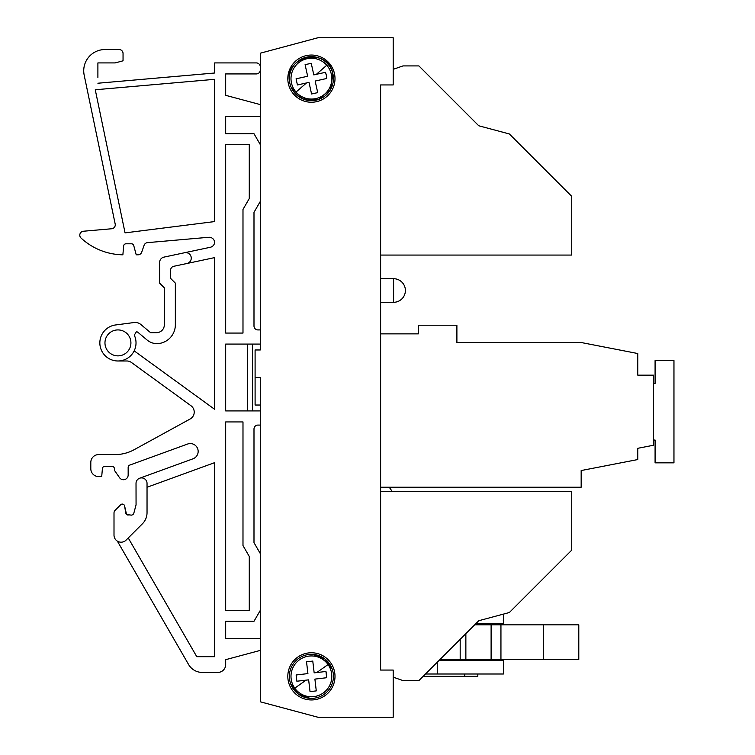 <?xml version="1.0" encoding="UTF-8"?>
<svg xmlns="http://www.w3.org/2000/svg" width="755" height="755" viewBox="0 0 755 755"><rect width="100%" height="100%" fill="white"/><g stroke="black" fill="none" stroke-linecap="round" stroke-linejoin="round"><path stroke-width="1.13" d="M391.864 491.43A12.58 12.58 0 0 0 389.051 487.23M423.13 676.357L477.821 676.357L477.821 673.998M425.49 673.998L437.239 673.998L437.239 662.248M393.195 69.337L402.953 65.921L418.912 65.921L478.764 125.774L509.361 133.965L571.724 196.338L571.724 255.067L380.614 255.067L380.614 278.708L393.591 278.708A11.797 11.797 0 0 1 405.388 290.505A11.797 11.797 0 0 1 393.591 302.302L380.614 302.302L380.614 333.87L418.364 333.87L418.364 325.216L456.898 325.216L456.898 342.515L581.161 342.515L637.786 353.529L637.786 375.159L653.519 375.159L653.519 445.242L637.786 448.3L637.786 459.55L581.161 470.554L581.161 487.23L380.614 487.23M380.614 491.43L571.724 491.43L571.724 550.159L509.361 612.522L478.764 620.723L418.912 680.566L402.953 680.566L393.195 677.15M464.769 676.357L464.769 673.998M503.387 673.998L503.387 660.427M439.051 660.427L503.368 660.427M503.387 623.856L503.387 620.516L503.406 623.856L475.622 623.856M503.358 619.685L503.302 620.516M503.377 614.126L503.358 620.516M393.195 37.75L317.949 37.75L393.195 37.75L393.195 84.938L380.614 84.938L380.614 670.062L393.195 670.062L393.195 717.25L317.949 717.25L260.286 701.801L260.286 377.5L255.096 377.5L255.096 349.971L260.286 349.971L260.286 53.199L317.949 37.75L260.286 53.199M260.286 405.029L255.096 405.029L255.096 377.5M260.286 327.17L260.286 329.916L257.927 329.916A3.935 3.935 0 0 1 253.991 325.99A3.935 3.935 0 0 0 257.927 329.916M260.286 410.928L225.679 410.928L225.679 344.072L260.286 344.072L260.286 349.971M260.286 553.557L253.991 542.656L253.991 429.01A3.935 3.935 0 0 1 257.927 425.084L260.286 425.084L257.927 425.084A3.935 3.935 0 0 0 253.991 429.01L253.991 542.656M225.679 621.299L225.679 638.607L260.286 638.607L225.679 638.607L225.679 621.299L253.991 621.299L260.286 610.408M225.679 664.56L225.679 659.672L260.286 650.404L225.679 659.672L225.679 664.56A7.861 7.861 0 0 1 217.817 672.422L202.236 672.422A15.732 15.732 0 0 1 188.618 664.56L117.365 541.137M129.709 465.108L187.599 444.034A7.861 7.861 0 0 1 190.288 443.562A7.861 7.861 0 0 0 187.599 444.034L129.709 465.108A2.359 2.359 0 0 0 128.161 467.326L128.161 475.018A4.719 4.719 0 0 1 119.573 477.717L114.401 470.299L114.401 468.732A2.359 2.359 0 0 0 112.042 466.373A2.359 2.359 0 0 1 114.401 468.732M112.042 466.373L104.766 466.373A2.359 2.359 0 0 0 102.416 468.525L101.708 476.594L98.669 476.594A7.861 7.861 0 0 1 90.808 468.732L90.808 462.438A7.861 7.861 0 0 1 98.669 454.576L115.185 454.576A39.326 39.326 0 0 0 134.088 449.735L190.137 418.997A7.861 7.861 0 0 0 190.977 405.737L131.446 362.485A7.861 7.861 0 0 0 126.821 360.984L117.94 360.984A18.092 18.092 0 0 1 99.886 344.082A18.092 18.092 0 0 1 115.572 324.961L134.116 322.527A8.654 8.654 0 0 1 140.798 324.471L150.575 332.672L140.798 324.471M134.173 350.858L214.675 409.342L214.675 257.597L186.872 263.514A5.502 5.502 0 0 0 185.73 252.623A5.502 5.502 0 0 0 184.579 252.736L210.315 247.272A5.502 5.502 0 0 0 214.656 242.327A5.502 5.502 0 0 0 208.682 237.287L147.48 242.638A3.935 3.935 0 0 0 144.111 245.262L141.704 252.17A3.935 3.935 0 0 1 137.995 254.812L136.221 254.812L133.739 245.554A2.359 2.359 0 0 0 131.464 243.799A2.359 2.359 0 0 1 132.899 244.29M131.464 243.799L126 243.799A2.359 2.359 0 0 0 123.65 245.96L122.876 254.812A62.92 62.92 0 0 1 81.04 238.033A3.935 3.935 0 0 1 83.371 231.238L111.674 228.756A3.935 3.935 0 0 0 115.185 224.037L84.173 75.113A21.234 21.234 0 0 1 104.964 49.547L119.12 49.547A3.935 3.935 0 0 1 123.046 53.482L123.046 60.806L123.046 53.482M97.895 77.425L97.895 62.92L115.185 62.92L123.046 60.806M95.262 89.77L125.056 232.88L214.675 221.564L214.675 79.322L95.262 89.77L125.056 232.88L214.675 221.564L214.675 79.322L95.262 89.77M97.895 70.781L97.895 62.92L105.766 62.92M136.023 483.398L136.06 504.869L133.777 513.391L136.06 504.869L136.023 483.398A5.502 5.502 0 0 1 141.534 477.896A5.502 5.502 0 0 1 147.036 483.398L147.036 512.654A15.732 15.732 0 0 1 142.431 523.781L126.085 540.127A7.078 7.078 0 0 1 114.005 535.116L114.005 513.041A3.973 3.973 0 0 1 115.156 510.257L120.602 504.812A2.359 2.359 0 0 1 124.641 506.114A2.359 2.359 0 0 0 120.602 504.812L115.156 510.257M465.863 633.624L465.863 659.445L578.792 659.445L578.792 624.838L474.64 624.838M465.863 659.445L440.042 659.445M543.572 659.445L543.572 624.838M491.109 659.445L491.109 624.838M311.409 652.764A23.594 23.594 0 0 0 287.815 676.357A23.594 23.594 0 0 0 311.409 699.951A23.594 23.594 0 0 0 335.003 676.357A23.594 23.594 0 0 0 311.409 652.764M311.409 55.049A23.594 23.594 0 0 0 287.815 78.643A23.594 23.594 0 0 0 311.409 102.236A23.594 23.594 0 0 0 335.003 78.643A23.594 23.594 0 0 0 311.409 55.049M310.05 698.337L298.055 693.864L290.562 683.473M312.759 654.377L324.763 658.841L332.247 669.241M289.901 83.39A22.018 22.018 0 0 0 316.156 100.151A22.018 22.018 0 0 0 332.908 73.896A22.018 22.018 0 0 0 306.662 57.144A22.018 22.018 0 0 0 289.901 83.39C282.445 55.955 328.114 45.857 332.908 73.896L330.567 89.486L318.412 99.518L302.661 98.858L291.392 87.825M653.519 440.042L655.085 440.042L655.085 462.843L673.96 462.843L673.96 360.607L655.085 360.607L655.085 383.417L653.519 383.417M128.246 537.966L196.791 656.69L214.675 656.69L214.675 462.636L147.036 487.258M186.872 263.514L173.744 266.298A3.935 3.935 0 0 0 170.63 270.148L170.63 278.406L175.349 283.125L175.349 324.81A18.875 18.875 0 0 1 156.851 343.676A15.732 15.732 0 0 1 147.074 340.005L137.929 332.332A2.359 2.359 0 0 0 136.41 331.775L134.277 335.144A18.092 18.092 0 0 1 117.94 360.984A18.092 18.092 0 0 1 99.886 344.082A18.092 18.092 0 0 1 115.572 324.961M225.679 333.068L242.987 333.068L242.987 209.437L249.273 198.537L249.273 144.705L225.679 144.705L225.679 333.068M225.679 421.932L225.679 610.295L249.273 610.295L249.273 556.463L242.987 545.563L242.987 421.932L225.679 421.932M247.706 344.072L247.706 410.928M252.425 344.072L252.425 410.928M164.335 287.844L164.335 324.81A7.861 7.861 0 0 1 163.788 327.698A7.861 7.861 0 0 0 164.335 324.81L164.335 287.844L159.616 283.125L159.616 262.504A5.502 5.502 0 0 1 163.977 257.115L184.579 252.736L163.977 257.115M289.533 678.924A22.018 22.018 0 0 0 313.976 698.224A22.018 22.018 0 0 0 333.276 673.79A22.018 22.018 0 0 0 308.833 654.481A22.018 22.018 0 0 0 289.533 678.924M294.761 688.164A20.404 20.404 0 0 0 331.671 673.97A20.404 20.404 0 0 0 304.086 657.303A20.404 20.404 0 0 0 294.761 688.164L306.058 680.151L296.866 681.227L296.13 674.979L307.917 673.592L306.53 661.814L312.778 661.078L314.165 672.865L325.943 671.478L326.679 677.726L314.901 679.113L316.279 690.891L310.031 691.627L308.644 679.849L306.058 680.151M296.026 92.063A20.404 20.404 0 0 0 331.332 74.245A20.404 20.404 0 0 0 302.217 60.428A20.404 20.404 0 0 0 296.026 92.063L306.464 82.956L297.423 84.956L296.073 78.813L307.653 76.255L305.095 64.666L311.239 63.307L313.797 74.896L325.386 72.338L326.377 75.34L326.745 78.482L315.156 81.04L317.713 92.629L311.57 93.979L309.012 82.399L306.464 82.956M326.641 674.564A15.336 15.336 0 0 0 325.943 671.478L316.76 672.554L328.048 664.551A20.404 20.404 0 0 1 328.793 665.674M296.073 78.813L307.653 76.255M311.57 93.979L309.012 82.399L297.423 84.956M326.745 78.482L315.156 81.04L317.713 92.629M326.377 75.34A15.336 15.336 0 0 0 325.386 72.338L316.354 74.33L326.783 65.232M311.239 63.307L313.797 74.896M296.13 674.979L307.917 673.592M310.031 691.627L308.644 679.849L296.866 681.227M326.679 677.726L314.901 679.113L316.279 690.891M312.778 661.078L314.165 672.865M159.371 332.115A7.861 7.861 0 0 1 156.474 332.672L150.575 332.672L156.474 332.672A7.861 7.861 0 0 0 163.788 327.698M117.94 329.916A12.977 12.977 0 0 1 130.917 342.893A12.977 12.977 0 0 1 117.94 355.869A12.977 12.977 0 0 1 104.964 342.893A12.977 12.977 0 0 1 117.94 329.916M460.182 639.296L460.182 659.445M500.942 659.445L500.942 624.838M131.502 515.137L132.937 514.655L133.777 513.391L132.937 514.655L131.502 515.137L126.576 514.58L124.641 506.114L125.774 513.155L126.576 514.58L128.105 515.137M114.005 535.116L114.005 533.643M225.679 133.701L225.679 116.393L260.286 116.393L225.679 116.393L225.679 133.701L253.991 133.701L260.286 144.592M225.679 95.328L260.286 104.596L225.679 95.328L225.679 73.924L225.679 95.328M256.351 73.924L225.679 73.924L256.351 73.924A3.935 3.935 0 0 0 260.286 69.998M256.351 62.92L214.675 62.92L256.351 62.92A3.935 3.935 0 0 1 260.286 66.846M214.675 73.008L97.895 83.229L214.675 73.008L214.675 62.92M190.288 443.562A7.861 7.861 0 0 1 192.978 458.814L139.647 478.226L192.978 458.814A7.861 7.861 0 0 0 190.288 443.562M260.286 201.443L253.991 212.344L253.991 325.99M104.964 49.547L119.12 49.547M98.669 454.576L115.185 454.576M90.808 462.438L90.808 468.732M217.817 672.422L202.236 672.422M503.311 673.998L437.239 673.998M393.591 278.708L393.591 302.302"/></g></svg>
